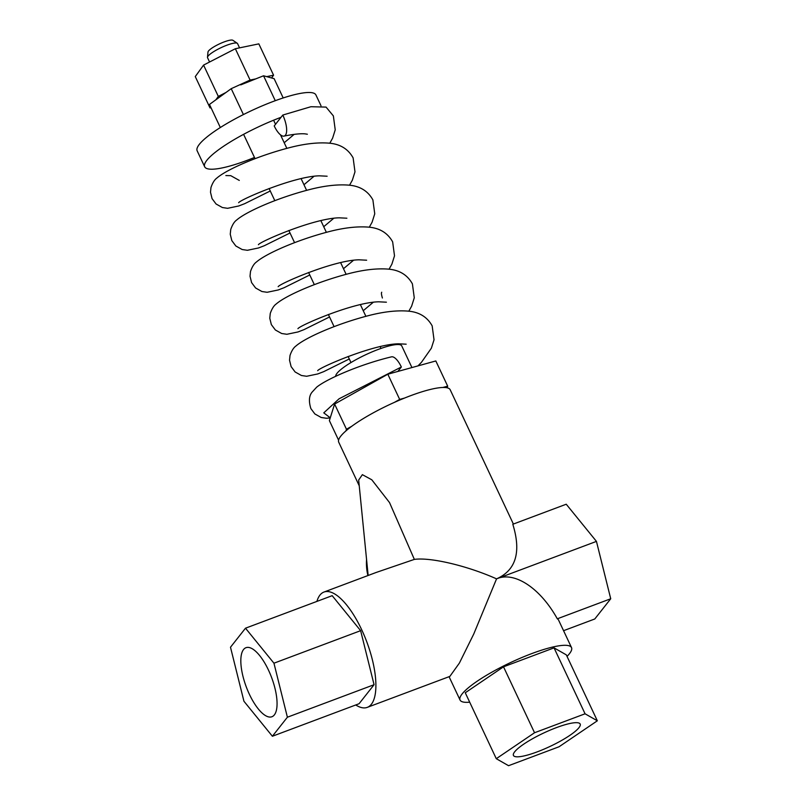 <?xml version="1.0" encoding="UTF-8"?>
<svg xmlns="http://www.w3.org/2000/svg" width="806" height="806" viewBox="0 0 806 806"><rect width="100%" height="100%" fill="white"/><g stroke="black" fill="none" stroke-linecap="round" stroke-linejoin="round"><path stroke-width="1.21" d="M355.758 704.978A61.588 22.558 -110.6 0 0 367.264 707.376A61.588 22.558 -110.6 0 0 361.572 629.496A61.588 22.558 -110.6 0 0 324.002 592.037A61.588 22.558 -110.6 0 0 316.909 601.407M367.264 707.376L449.859 676.395L459.38 663.096L473.737 634.05L496.556 578.859C467.43 565.822 430.595 557.097 414.355 559.394L376.2 572.451L324.002 592.037M249.397 694.319A36.885 13.501 -110.6 0 0 272.045 716.695A36.885 13.501 -110.6 0 0 268.489 670.118A36.885 13.501 -110.6 0 0 246.142 647.641A36.885 13.501 -110.6 0 0 249.397 694.319M367.909 575.565A55.906 50.788 -141.7 0 1 366.569 559.485M414.355 559.394L389.53 502.581L371.808 479.802L362.368 474.663L358.67 480.044L368.151 575.474M359.244 485.796L338.732 442.212A61.588 12.402 -25.2 0 1 345.935 430.898A61.588 12.402 -25.2 0 1 351.759 426.273A61.588 12.402 -25.2 0 1 394.376 402.385A61.588 12.402 -25.2 0 1 404.461 398.093A61.588 12.402 -25.2 0 1 410.395 395.776A61.588 12.402 -25.2 0 1 442.897 387.474L447.683 386.155L447.159 387.797A61.588 12.402 -25.2 0 1 450.191 389.761L513.382 524.041M335.659 376.352A36.431 7.335 -25.2 0 1 378.205 349.441A36.431 7.335 -25.2 0 1 401.741 345.885L411.937 367.556M209.57 62.012L207.545 57.71A16.583 3.335 -25.2 0 1 207.485 57.307A16.583 3.335 -25.2 0 1 226.839 45.217A16.583 3.335 -25.2 0 1 237.276 43.282A16.583 3.335 -25.2 0 1 237.548 43.595L239.563 47.866M207.485 57.307L207.988 52.007A13.843 2.791 -25.2 0 1 224.159 41.912A13.843 2.791 -25.2 0 1 232.874 40.3L237.276 43.282M469.697 702.187A61.588 12.402 -25.2 0 1 460.055 700.041A61.588 12.402 -25.2 0 1 531.728 653.606A61.588 12.402 -25.2 0 1 571.514 647.591A61.588 12.402 -25.2 0 1 567.031 656.386M537.27 751.847A36.885 7.425 154.8 0 0 580.159 724A36.885 7.425 154.8 0 0 556.352 727.647A36.885 7.425 154.8 0 0 513.422 755.403A36.885 7.425 154.8 0 0 537.27 751.847M563.565 630.695L594.788 618.978L610.726 598.767L596.45 541.39L566.235 504.224L512.807 524.263C521.391 552.07 515.971 570.265 496.556 578.859C514.339 570.95 540.262 588.007 557.309 618.807A61.588 12.402 154.8 0 1 558.588 620.126L571.514 647.591M610.726 598.767L557.309 618.807M597.337 720.796L585.065 713.794L534.539 732.745L496.284 758.698L508.556 765.7L559.082 746.749L597.337 720.796L566.316 654.865L554.044 647.863L503.518 666.814L465.264 692.767L496.284 758.698M534.539 732.745L503.518 666.814M585.065 713.794L554.044 647.863M596.45 541.39L496.556 578.859M338.58 440.167L329.382 420.621L334.601 404.048L387.817 374.216L435.824 360.957L447.683 386.155M345.935 430.898L346.459 429.245L351.759 426.273M334.601 404.048L346.459 429.245M394.376 402.385L399.675 399.413L404.461 398.093M387.817 374.216L399.675 399.413M442.897 387.474A61.588 12.402 -25.2 0 1 447.159 387.797M287.389 717.219L273.949 663.197L245.498 628.196L230.496 647.228L243.936 701.25L272.388 736.251L287.389 717.219L374.075 684.707L360.635 630.675L332.183 595.674L245.498 628.196M273.949 663.197L360.635 630.675M272.388 736.251L359.073 703.729L374.075 684.707M254.484 157.462A65.618 13.208 -25.2 0 1 247.069 160.364A65.618 13.208 -25.2 0 1 204.674 166.771L197.158 150.823A65.618 13.208 -25.2 0 1 273.516 101.344A65.618 13.208 -25.2 0 1 315.912 94.937L321.01 105.767M204.674 166.771A65.618 13.208 -25.2 0 1 281.022 117.303M220.33 127.529L209.469 104.448L215.867 99.803L218.315 96.418L225.972 92.478L231.221 88.67L243.412 114.573M218.315 96.418L203.575 65.095L195.274 76.58L210.013 107.913L210.668 107.007M211.001 107.702L210.013 107.913M203.575 65.095L235.352 48.733L258.837 43.867L273.577 75.2L271.572 77.97L274.121 78.656L283.198 97.949M235.352 48.733L250.092 80.066L255.754 78.887L263.552 75.784L266.665 76.63L273.577 75.2M266.665 76.63L271.572 77.97M231.221 88.67L250.092 80.066M240.742 84.882L255.754 78.887M215.867 99.803L225.972 92.478M263.552 75.784L275.269 100.7M274.221 125.938A16.583 6.075 -110.6 0 0 284.014 136.113A16.583 6.075 -110.6 0 0 282.805 115.057L274.221 125.938M330.269 417.83L323.78 412.863L339.084 398.789L401.358 367.002L397.862 371.435M329.775 143.246L332.586 138.209L335.225 129.837L333.372 115.913L326.057 107.087L310.915 106.724L282.805 115.057M330.228 417.931L326.41 418.264L321.201 417.498L314.874 413.952L310.864 408.592C308.617 401.237 309.03 395.756 312.103 392.129L316.637 387.202C326.702 378.981 359.678 364.483 391.525 356.836A16.583 6.075 69.4 0 1 401.358 367.002M243.593 134.33L255.049 158.671M269.093 188.503L274.816 200.664M288.85 230.496L294.573 242.656M308.607 272.488L314.33 284.649M328.374 314.481L334.087 326.642M348.132 356.474L350.983 362.549M449.063 676.687L460.055 700.041M273.607 120.215L275.521 124.285M280.488 134.834L286.835 148.334M301.122 178.69L306.602 190.327M320.889 220.683L326.359 232.319M340.646 262.675L346.117 274.312M360.403 304.668L365.884 316.305M380.16 346.661L380.996 348.424M406.164 344.192L398.496 343.799C373.107 344.202 319.176 367.607 317.685 370.679M386.406 302.2L378.739 301.807C353.34 302.21 299.419 325.614 297.928 328.687M366.639 260.207L358.982 259.814C333.583 260.217 279.662 283.621 278.161 286.694M346.882 218.214L339.215 217.822C313.826 218.225 259.905 241.629 258.404 244.702M327.125 176.222L319.458 175.829C294.069 176.232 240.138 199.636 238.647 202.709M307.368 134.229L304.92 133.846C300.295 133.464 293.324 134.219 284.014 136.113M418.002 365.874L421.457 362.307L431.381 348.172L434.031 339.8L432.167 325.866C427.12 316.768 418.858 311.831 407.383 311.066C396.189 310.28 383.172 311.811 368.342 315.67C336.394 323.982 305.575 337.583 295.963 345.986C293.606 347.638 291.621 350.801 290.009 355.466L289.535 360.222L291.107 366.599L295.117 371.969L301.444 375.505L306.653 376.271L317.776 373.944L323.68 371.667L349.3 358.962M408.813 311.217L411.624 306.179L414.264 297.807L412.41 283.873C407.362 274.775 399.101 269.839 387.626 269.073C376.422 268.287 363.415 269.819 348.585 273.677C316.637 281.989 285.808 295.601 276.206 303.993C273.849 305.645 271.864 308.809 270.252 313.484L269.778 318.229L271.35 324.606L275.36 329.976L281.677 333.513L286.896 334.278L298.019 331.951L303.922 329.674L329.543 316.97M389.056 269.224L391.867 264.187L394.507 255.814L392.653 241.881C387.605 232.783 379.344 227.846 367.858 227.08C356.665 226.295 343.648 227.826 328.828 231.685C296.88 239.997 266.051 253.608 256.449 262C254.091 263.653 252.107 266.816 250.495 271.491L250.021 276.236L251.593 282.614L255.603 287.984L261.92 291.52L267.129 292.286L278.261 289.959L284.165 287.682L309.776 274.977M369.299 227.232L372.1 222.194L374.75 213.822L372.886 199.888C367.848 190.79 359.577 185.854 348.101 185.088C336.908 184.302 323.891 185.833 309.071 189.702C277.113 198.004 246.293 211.615 236.682 220.008C234.324 221.66 232.34 224.824 230.738 229.498L230.254 234.244L231.826 240.621L235.836 245.991L242.163 249.528L247.371 250.293L258.504 247.966L264.398 245.689L290.019 232.984M349.532 185.239L352.343 180.201L354.983 171.829L353.129 157.905C348.081 148.798 339.82 143.861 328.344 143.095C317.141 142.309 304.134 143.841 289.304 147.71C257.356 156.011 226.526 169.623 216.925 178.015C214.567 179.667 212.583 182.831 210.971 187.506L210.497 192.251L212.069 198.639L216.079 203.999L222.396 207.535L227.614 208.311L238.737 205.973L244.641 203.696L270.262 190.992M294.16 134.36L284.206 142.733M225.861 175.557L230.758 175.668L239.301 180.423M391.948 345.26L392.965 344.323M363.244 310.703L373.208 302.331M381.722 292.225C381.208 292.91 381.429 294.835 382.397 297.998M343.487 268.71L353.441 260.338M323.72 226.718L333.684 218.345M303.963 184.725L313.927 176.353"/></g></svg>
